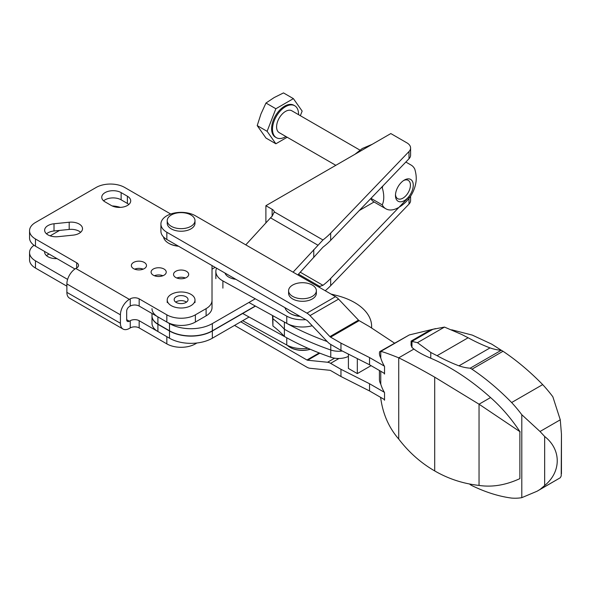 <?xml version="1.0" encoding="UTF-8"?>
<svg xmlns="http://www.w3.org/2000/svg" width="591" height="591" viewBox="0 0 591 591"><rect width="100%" height="100%" fill="white"/><g stroke="black" fill="none" stroke-linecap="round" stroke-linejoin="round"><path stroke-width="0.89" d="M57.962 236.688L73.136 235.137A11.362 6.56 0 0 0 82.518 228.68A11.362 6.56 0 0 0 69.191 222.223L54.017 223.767A11.362 6.56 0 0 0 44.635 230.224A11.362 6.56 0 0 0 57.962 236.688M170.71 214.023L124.708 187.465A20.19 11.657 0 0 0 96.148 187.465L35.467 222.497A20.19 11.657 0 0 0 29.55 230.741A20.19 11.657 0 0 0 35.467 238.986L76.697 262.788L76.697 267.945L75.803 268.454A12.618 7.284 120 0 0 66.879 283.916L66.879 292.368A12.618 7.284 120 0 0 69.494 298.145L123.039 329.054A12.618 7.284 -60 0 1 120.424 323.277L66.879 292.368M215.139 267.361L212.014 269.164L212.014 265.558L212.014 300.405A20.19 11.657 0 0 1 206.096 308.65L195.385 314.826A20.19 11.657 0 0 1 166.832 314.826L139.166 298.854A6.309 3.642 0 0 0 130.242 298.854L129.348 299.371A12.618 7.284 -60 0 0 120.424 314.826L120.424 323.277M121.14 192.614A11.362 6.56 0 0 0 108.759 191.196A11.362 6.56 0 0 0 101.748 197.254A11.362 6.56 0 0 0 105.072 201.886L111.322 205.498A11.362 6.56 0 0 0 123.696 206.916A11.362 6.56 0 0 0 130.714 200.859A11.362 6.56 0 0 0 127.383 196.219L121.14 192.614L121.14 199.824L127.383 203.437A11.362 6.56 180 0 1 128.838 204.464M175.756 277.497A7.572 4.373 0 0 0 184.008 278.442A7.572 4.373 0 0 0 188.684 274.401A7.572 4.373 0 0 0 186.46 271.313A7.572 4.373 0 0 0 178.209 270.36A7.572 4.373 0 0 0 173.54 274.401A7.572 4.373 0 0 0 175.756 277.497M153.305 275.207A7.572 4.373 0 0 0 161.557 276.16A7.572 4.373 0 0 0 166.234 272.119A7.572 4.373 0 0 0 164.017 269.023A7.572 4.373 0 0 0 155.765 268.078A7.572 4.373 0 0 0 151.089 272.119A7.572 4.373 0 0 0 153.305 275.207M133.566 268.632A7.572 4.373 0 0 0 141.825 269.577A7.572 4.373 0 0 0 146.494 265.536A7.572 4.373 0 0 0 144.278 262.448A7.572 4.373 0 0 0 136.026 261.495A7.572 4.373 0 0 0 131.35 265.536A7.572 4.373 0 0 0 133.566 268.632M76.697 267.945A6.309 3.642 0 0 0 78.544 265.366A6.309 3.642 0 0 0 76.697 262.788M74.954 268.994L35.467 246.196A20.19 11.657 180 0 1 29.55 237.959L29.55 230.741M139.166 320.706L139.166 327.916L166.832 343.888L166.832 336.678L139.166 320.706A6.309 3.642 0 0 0 130.242 320.706L129.348 321.216A3.79 2.187 -60 0 1 127.457 321.408A3.79 2.187 -60 0 1 126.673 319.672L126.673 311.221A3.79 2.187 -60 0 1 129.348 306.589L130.242 306.072A6.309 3.642 180 0 1 139.166 306.072L166.832 322.043A20.19 11.657 180 0 0 195.385 322.043L206.096 315.86A20.19 11.657 180 0 0 212.014 307.615L212.014 300.405M46.504 233.837A11.362 6.56 180 0 1 54.017 230.985L69.191 229.434A11.362 6.56 180 0 1 80.649 232.285M103.617 200.859A11.362 6.56 180 0 1 121.14 199.824M176.827 278.006A7.572 4.373 180 0 1 185.389 278.006M154.384 275.724A7.572 4.373 180 0 1 162.946 275.724M134.645 269.141A7.572 4.373 180 0 1 143.207 269.141M49.105 254.071A11.362 6.56 0 0 0 46.504 255.681M34.019 245.272A20.19 11.657 0 0 0 29.55 252.586L29.55 259.804A20.19 11.657 0 0 0 35.467 268.048L66.879 286.184M166.832 343.888A20.19 11.657 0 0 0 195.385 343.888L196.936 342.994M139.166 327.916A6.309 3.642 0 0 0 130.242 327.916L129.348 328.433A12.618 7.284 -60 0 1 123.039 329.054M29.55 252.586A20.19 11.657 0 0 0 35.467 260.83L67.61 279.395M50.169 235.853L59.595 230.416M120.328 207.389A20.19 11.657 0 0 0 112.164 205.934M44.672 251.515A11.362 6.56 0 0 0 44.635 252.076A11.362 6.56 0 0 0 56.958 258.607M293.084 272.17L322.959 239.968L274.298 211.874L274.357 212.405M322.959 239.968A100.965 58.295 0 0 0 330.672 233.12L409.009 151.525A12.618 7.284 0 0 0 410.59 147.994A12.618 7.284 0 0 0 406.896 142.845L390.828 133.566L265.891 205.698L272.133 209.31A7.572 4.373 0 0 1 274.298 211.874L272.133 216.225A20.19 11.657 120 0 0 270.538 217.835L245.782 244.866M318.438 286.812L322.959 285.313A100.965 58.295 0 0 0 330.672 278.457L409.009 196.869M151.99 315.963A20.19 11.657 0 0 0 151.99 316.067A20.19 11.657 0 0 0 157.908 324.311L169.506 331.004A30.289 17.486 0 0 0 212.346 331.004L255.467 306.108M255.282 306.012L212.346 330.805A30.289 17.486 180 0 1 169.506 330.805L157.908 324.104A20.19 11.657 180 0 1 151.99 315.86L151.99 313.474M410.59 147.994L410.59 155.211A12.618 7.284 180 0 1 409.009 158.743L330.672 240.33A100.965 58.295 180 0 1 322.959 247.186L297.812 274.904M151.99 308.65A20.19 11.657 0 0 0 157.908 316.887L169.506 323.587A30.289 17.486 0 0 0 212.346 323.587L255.282 298.795M265.891 205.698L265.891 222.918M249.077 317.012L212.346 338.222A30.289 17.486 180 0 1 169.506 338.222L157.908 331.521A20.19 11.657 180 0 1 151.99 323.277L151.99 316.067M325.22 290.728A100.965 58.295 0 0 0 330.672 285.675L409.009 204.08A12.618 7.284 0 0 0 410.59 200.548L410.59 196.19M359.313 210.507L374.066 201.982M235.816 279.299A13.881 8.015 180 0 1 224.979 273.042M242.687 313.489L286.768 337.801L286.768 345.018A22.717 13.113 0 0 0 307.955 348.262M312.211 325.737A22.717 13.113 180 0 1 286.768 323.373L248.892 302.489M216.572 268.188A22.717 13.113 0 0 0 215.863 271.446A22.717 13.113 0 0 0 222.888 280.932L286.768 316.163A22.717 13.113 0 0 0 305.724 319.657M242.687 320.706L286.768 345.018M371.547 327.975A58.31 33.665 0 0 0 371.621 326.321A58.31 33.665 0 0 0 336.737 295.5L330.938 294.03M272.916 315.734L272.916 318.778A126.208 72.863 0 0 1 284.382 329.253L284.382 322.058A252.416 145.733 0 0 0 327.192 341.524M272.495 315.505L272.916 325.996L272.916 318.778A126.208 72.863 0 0 1 284.382 329.253A252.416 145.733 0 0 0 330.775 350.005A15.144 8.747 0 0 0 342.27 351.002A15.144 8.747 0 0 1 330.775 350.005L330.775 357.223A15.144 8.747 0 0 0 348.402 356.395M272.916 325.996A126.208 72.863 0 0 1 284.382 336.471L284.382 329.253A252.416 145.733 0 0 0 330.775 350.005L330.775 344.457M284.382 336.471A252.416 145.733 0 0 0 330.775 357.223M300.117 316.421A17.036 9.84 180 0 1 290.691 313.791A17.036 9.84 180 0 1 290.417 313.636A17.036 9.84 180 0 1 290.196 313.503M299.814 316.251A17.671 10.202 180 0 1 290.255 313.54A17.671 10.202 180 0 1 289.967 313.378A17.671 10.202 180 0 1 284.995 307.689M290.151 347.382A17.161 9.907 0 0 0 290.329 347.486A17.161 9.907 0 0 0 310.319 349.288M287.292 345.292A17.671 10.202 0 0 0 289.967 347.279A17.671 10.202 0 0 0 310.201 349.237M354.866 154.347L362.276 148.511L372.389 144.234M293.387 98.631L283.488 92.913L274.098 97.604L265.972 103.026L260.963 113.952L257.211 125.602L265.972 138.058L275.871 143.776L267.11 131.313L275.871 108.744L293.387 98.631L302.149 111.086L300.354 115.71M257.211 125.602L267.11 131.313M265.972 103.026L275.871 108.744M359.845 150.055L291.836 110.79A12.618 7.284 120 0 0 282.106 114.166A12.618 7.284 120 0 0 276.595 126.873A12.618 7.284 120 0 0 279.211 132.65L335.821 165.325M298.544 114.661A18.424 10.638 120 0 0 294.739 105.759A18.424 10.638 120 0 0 280.54 110.694A18.424 10.638 120 0 0 272.495 129.237A18.424 10.638 120 0 0 276.307 137.673A18.424 10.638 120 0 0 285.926 136.521M294.739 105.759L293.845 105.242A18.424 10.638 120 0 0 279.646 110.185A18.424 10.638 120 0 0 271.601 128.727A18.424 10.638 120 0 0 275.421 137.164L276.307 137.673M287.182 137.245L275.871 143.776M398.142 207.759A25.243 14.576 -60 0 1 385.879 208.808L374.103 202.004A25.243 14.576 -60 0 1 370.756 198.576M385.879 208.808A25.243 14.576 -60 0 1 382.259 204.87L370.978 198.354M382.259 204.87A26.854 15.506 -120 0 0 382.259 187.775L381.535 187.354M382.259 187.775A25.243 14.576 -60 0 1 382.902 185.929M405.84 162.037L411.122 165.081A25.243 14.576 -60 0 1 414.742 169.026A26.854 15.506 60 0 1 416.071 181.304A35.342 35.342 0 0 1 399.058 207.234M413.257 185.197A12.581 7.262 -60 0 1 406.253 199.278A12.581 7.262 -60 0 1 396.273 199.263A12.581 7.262 -60 0 1 395.468 195.466A12.581 7.262 -60 0 1 404.362 180.063A12.581 7.262 -60 0 1 413.257 185.197M403.623 180.521A10.572 6.102 -60 0 1 408.233 180.358A10.572 6.102 -60 0 1 410.42 185.197A10.572 6.102 -60 0 1 405.803 195.835A10.572 6.102 -60 0 1 397.662 198.665A10.572 6.102 -60 0 1 395.505 194.594M186.52 302.119A6.944 4.004 0 0 0 175.697 302.119M190.923 305.665A13.881 8.015 0 0 0 194.993 299.999A13.881 8.015 0 0 0 181.112 291.984A13.881 8.015 0 0 0 167.223 299.999A13.881 8.015 0 0 0 175.793 307.401A13.881 8.015 0 0 0 190.923 305.665M186.017 302.437A6.944 4.004 0 0 0 188.049 299.607A6.944 4.004 0 0 0 181.112 295.596A6.944 4.004 0 0 0 174.168 299.607A6.944 4.004 0 0 0 178.452 303.309A6.944 4.004 0 0 0 186.017 302.437M357.326 358.611L357.326 373.601L371.074 365.659M348.402 354.098L348.402 368.444L357.326 373.601M384.534 373.438L369.545 364.78L340.963 350.337L330.605 344.361A11.362 6.56 60 0 1 327.547 341.894L307.623 320.913A2.527 1.455 60 0 0 306.943 320.359L166.832 239.473A20.19 11.657 180 0 1 160.915 231.229L160.915 224.011A20.19 11.657 0 0 0 166.832 232.256L306.943 313.149A11.362 6.56 60 0 1 310.002 315.616L329.926 336.604A2.527 1.455 60 0 0 330.605 337.151L340.963 343.127L369.545 357.57L384.349 366.117M319.827 353.182L307.623 360.229L327.547 362.253A11.362 6.56 60 0 1 330.605 363.325L340.963 369.301L369.545 383.744L384.349 392.291M394.478 343.105L369.515 326.638L359.165 320.662A2.527 1.455 -120 0 1 358.486 320.115L338.562 299.127A11.362 6.56 -120 0 0 335.496 296.66L195.385 215.767A20.19 11.657 0 0 0 173.385 213.24A20.19 11.657 0 0 0 160.915 224.011M384.534 399.612L369.545 390.954L340.963 376.511L330.605 370.535A2.527 1.455 60 0 0 329.926 370.298L310.002 368.274A11.362 6.56 60 0 1 306.943 367.21L234.538 325.405M369.545 357.57L369.545 364.78M340.963 343.127L340.963 350.337M307.623 360.229A2.527 1.455 60 0 1 306.943 359.993L240.788 321.8M340.963 369.301L340.963 376.511M369.545 383.744L369.545 390.954M316.362 290.72L316.362 293.291A13.881 8.015 180 0 1 312.299 298.957A13.881 8.015 180 0 1 297.17 300.693A13.881 8.015 180 0 1 288.593 293.291L288.593 290.72A13.881 8.015 180 0 1 302.481 282.705A13.881 8.015 180 0 1 316.362 290.72A13.881 8.015 180 0 1 312.299 296.387A13.881 8.015 180 0 1 292.663 296.387A13.881 8.015 180 0 1 288.593 290.72M380.493 397.278L380.759 398.304C382.924 414.121 388.908 427.699 398.726 439.047C408.898 452.337 420.888 462.96 434.703 470.924C448.443 478.873 463.226 483.704 479.042 485.418C492.155 487.398 505.77 485.137 519.881 478.629L519.881 431.74L519.881 478.629M380.759 357.961A28.471 16.437 180 0 1 379.415 352.975L379.725 351.623L409.312 334.934L380.759 351.423L380.759 357.961A91.945 53.079 180 0 0 384.534 366.427L384.534 374.051A91.945 53.079 0 0 1 383.987 373.12M560.268 419.809L561.45 434.09L561.206 475.977L560.268 477.757L540.026 489.444L544.658 485.536C561.472 471.803 561.391 449.485 544.658 436.483L540.026 431.496L560.268 419.809L552.858 396.79A96.17 55.524 -120 0 0 542.686 384.608A199.411 115.127 -120 0 0 503.022 351.268L501.264 350.249L470.207 368.178A73.203 42.264 60 0 1 458.978 365.829A214.555 123.874 60 0 1 437.081 355.693L468.138 337.764A378.624 218.604 -120 0 1 461.83 334.521L444.484 327.082L417.46 342.677L411.964 341.421L411.964 347.478L413.914 349.059C417.992 352.11 423.607 355.169 430.773 358.227A213.477 123.253 60 0 1 490.567 397.551L479.042 404.2L434.703 377.154C420.888 369.249 408.898 362.808 398.726 357.828C388.959 353.913 382.975 351.778 380.759 351.423L379.725 351.623M490.567 397.551A110.436 63.762 60 0 1 519.969 431.689A37.285 21.527 60 0 1 520.139 431.932M519.969 431.689L479.042 404.2L479.042 485.418M451.694 329.8L472.29 335.104L491.801 344.184L501.656 350.478M432.834 329.313L411.905 341.391L411.129 341.081L426.968 331.935L432.834 329.313L444.484 327.082M417.46 342.677L430.773 352.45L430.773 358.227M413.914 349.059L398.726 357.828L398.726 439.047M380.759 371.259L380.759 384.135A28.471 16.437 180 0 1 379.415 379.149L379.415 370.483M380.759 397.433L380.759 398.304M540.026 431.496L521.801 414.719L521.801 497.659L537.086 491.224L540.026 489.444M542.686 384.608L511.629 402.537A96.17 55.524 60 0 1 521.801 414.719M560.268 477.757L537.086 491.224M544.658 436.483L544.658 485.536M411.129 345.447L411.129 341.081L411.063 344.952L411.964 347.478M503.022 351.268L471.973 369.198A199.411 115.127 60 0 1 511.629 402.537M470.207 368.178L471.973 369.198M469.623 483.992A73.203 42.264 60 0 1 470.207 484.62L471.973 485.639A199.411 115.127 60 0 0 511.629 498.087A96.17 55.524 60 0 0 521.801 497.659M437.081 355.693A378.624 218.604 60 0 1 430.773 352.45M383.987 399.294A91.945 53.079 0 0 0 384.534 400.225L384.534 392.601A91.945 53.079 180 0 1 380.759 384.135M468.138 337.764A214.555 123.874 -120 0 0 490.035 347.9L458.978 365.829M490.035 347.9A73.203 42.264 -120 0 0 501.264 350.249M409.312 334.934L435.619 328.611M194.993 220.65L194.993 223.221A13.881 8.015 180 0 1 186.424 230.623A13.881 8.015 180 0 1 171.294 228.887A13.881 8.015 180 0 1 167.223 223.221L167.223 220.65A13.881 8.015 180 0 1 171.294 214.984A13.881 8.015 180 0 1 186.424 213.24A13.881 8.015 180 0 1 194.993 220.65A13.881 8.015 180 0 1 186.424 228.052A13.881 8.015 180 0 1 171.294 226.316A13.881 8.015 180 0 1 167.223 220.65M178.556 246.24A17.036 9.84 180 0 1 169.063 243.47L169.063 243.47A17.036 9.84 180 0 1 168.841 243.337M178.253 246.063A17.671 10.202 180 0 1 168.612 243.211L168.612 243.211A17.671 10.202 180 0 1 163.515 236.947M169.063 243.47L168.612 243.211L169.063 243.47M120.424 314.826L66.879 283.916M129.348 299.371L75.803 268.454M35.467 238.986L35.467 246.196M129.348 321.216L126.673 319.672M206.096 308.65L206.096 315.86M195.385 314.826L195.385 322.043M166.832 314.826L166.832 322.043M139.166 298.854L139.166 306.072M130.242 298.854L130.242 306.072M130.242 320.706L130.242 327.916M35.467 260.83L35.467 268.048M195.385 343.149L195.385 343.888M127.383 196.219L127.383 203.437M54.017 223.767L54.017 230.985M69.191 222.223L69.191 229.434M317.722 245.08L270.538 217.835M320.071 286.613L298.492 274.158M322.959 285.313L300.272 272.215M272.133 209.31L272.133 216.225M157.908 316.887L157.908 324.104M169.506 323.587L169.506 330.805M157.908 324.311L157.908 331.521M169.506 331.004L169.506 338.222M409.009 198.413L409.009 204.08M409.009 151.525L409.009 158.743M330.672 233.12L330.672 240.33M330.672 278.457L330.672 285.675M212.346 331.004L212.346 338.222M313.762 249.601L313.762 257.499M212.346 323.587L212.346 330.805M222.888 280.932L222.888 288.142M286.768 316.163L286.768 323.373M339.012 358.471L330.605 363.325M335.496 296.66L306.943 313.149M338.562 299.127L310.002 315.616M358.486 320.115L329.926 336.604M359.165 320.662L330.605 337.151M166.832 232.256L166.832 239.473M334.624 358.168L327.547 362.253M319.177 352.93L306.943 359.993M434.703 377.154L434.703 470.924M215.863 278.656L215.863 271.446M371.621 328.027L371.621 326.321M290.417 313.636L289.967 313.378M167.223 299.999L167.223 302.57M194.993 299.999L194.993 302.57M561.45 473.753L561.45 434.09"/></g></svg>
